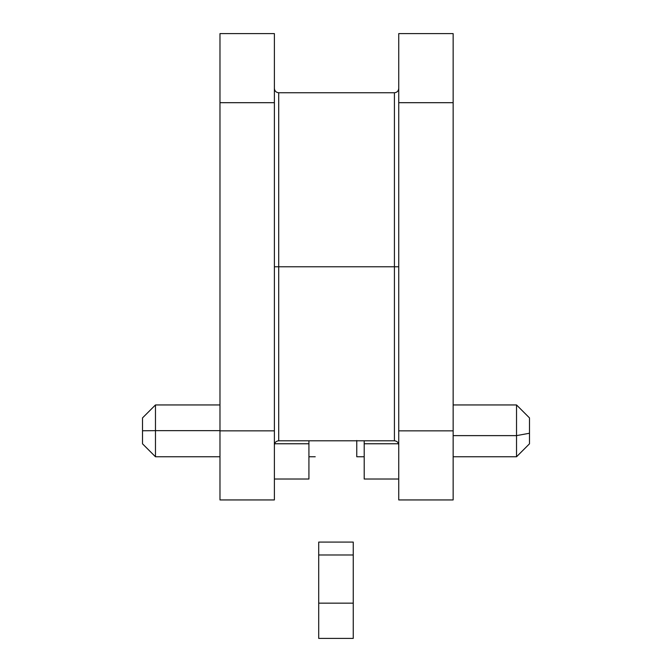 <?xml version="1.0" encoding="UTF-8"?>
<svg xmlns="http://www.w3.org/2000/svg" width="672" height="672" viewBox="0 0 672 672"><rect width="100%" height="100%" fill="white"/><g stroke="black" fill="none" stroke-linecap="round" stroke-linejoin="round"><path stroke-width="1.01" d="M394.422 92.753L278.704 92.753L278.704 266.776L274.386 266.776L278.704 266.776L278.704 440.79L278.704 266.776L394.422 266.776L394.422 440.79L394.422 266.776L398.74 266.776L394.422 266.776L394.422 92.753C397.034 92.492 398.479 91.048 398.74 88.435M219.979 33.6L219.979 499.943L274.386 499.943L274.386 33.6L219.979 33.6L219.979 102.69L274.386 102.69L274.386 430.853L219.979 430.853L219.979 102.69L274.386 102.69L274.386 33.6L219.979 33.6M278.704 440.79L394.422 440.79L394.422 266.776L278.704 266.776L278.704 440.79C276.091 441.05 274.655 442.495 274.386 445.108M398.74 33.6L398.74 499.943L453.146 499.943L453.146 33.6L398.74 33.6L453.146 33.6L453.146 102.69L398.74 102.69L398.74 430.853L453.146 430.853L453.146 102.69L398.74 102.69L398.74 33.6M274.386 499.943L219.979 499.943L219.979 430.853L274.386 430.853L274.386 499.943M453.146 430.853L398.74 430.853L398.74 499.943L453.146 499.943L453.146 430.853M394.422 266.776L394.422 92.753L394.422 266.776M278.704 266.776L278.704 92.753L278.704 266.776M516.524 435.624L529.486 433.238L529.486 417.9L529.486 443.806L529.486 433.238L516.524 435.624L516.524 404.947L516.524 435.624L453.146 435.624L516.524 435.624L516.524 456.767L516.524 435.624M356.765 440.79L356.765 456.767L364.199 456.767M356.765 440.504L356.765 456.758M155.476 430.66L155.476 404.947L155.476 430.66L219.979 430.66L155.476 430.66L155.476 456.767L155.476 430.66L142.514 430.76L155.476 430.66M142.514 417.9L142.514 430.76L142.514 417.9L155.476 404.947L219.979 404.947M142.514 443.806L142.514 430.76L142.514 443.814L155.476 456.767L219.979 456.767M308.927 440.79L308.927 443.764L274.596 443.764L308.927 443.764L308.927 479.018L274.386 479.018L308.927 479.018L308.927 440.79M398.74 479.018L364.199 479.018L364.199 443.764L398.53 443.764L364.199 443.764L364.199 440.79L364.199 479.018L398.74 479.018M353.254 542.077L318.704 542.077L353.254 542.077L353.254 554.98L318.704 554.98L318.704 542.077L318.704 554.98L353.254 554.98L353.254 603.145L318.704 603.145L318.704 554.98L318.704 603.145L353.254 603.145L353.254 638.4L318.704 638.4L318.704 603.145L318.704 638.4L353.254 638.4L353.254 542.077M394.422 440.79C397.034 441.05 398.479 442.495 398.74 445.108M278.704 92.753C276.091 92.492 274.655 91.048 274.386 88.435M453.146 404.947L516.524 404.947L529.486 417.9M453.146 456.767L516.524 456.767L529.486 443.814M315.235 456.767L308.927 456.767"/></g></svg>

